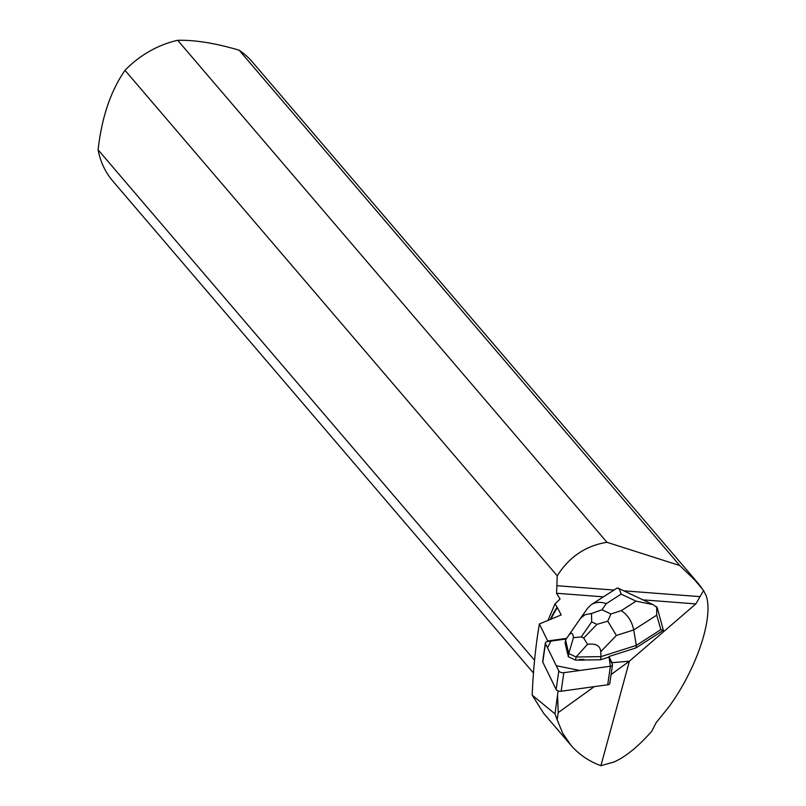 <?xml version="1.0" encoding="UTF-8"?>
<svg xmlns="http://www.w3.org/2000/svg" width="806" height="806" viewBox="0 0 806 806"><rect width="100%" height="100%" fill="white"/><g stroke="black" fill="none" stroke-linecap="round" stroke-linejoin="round"><path stroke-width="1.21" d="M609.679 682.783A3.647 1.874 -171.8 0 1 609.789 683.428A3.647 1.874 -171.8 0 1 607.714 684.778L561.157 691.226A3.647 1.874 -171.8 0 1 556.14 689.483L542.791 662.129A3.647 1.874 -171.8 0 1 542.67 661.484L545.36 642.936A3.647 1.874 8.2 0 0 545.471 643.581L558.82 670.935A3.647 1.874 8.2 0 0 563.847 672.688L610.404 666.24A3.647 1.874 8.2 0 0 612.479 664.89A3.647 1.874 8.2 0 0 612.358 664.245L608.873 657.102L600.551 659.751L583.887 660.003A11.828 6.095 8.2 0 1 579.141 660.074L579.222 659.489A11.838 6.095 8.2 0 0 583.977 659.419L583.887 660.003M607.714 684.778L610.404 666.24L579.867 670.471L556.291 665.746L547.536 647.812L550.941 641.102L566.205 638.987L547.435 641.586A3.647 1.874 8.2 0 0 545.36 642.936M663.388 630.312L657.202 607.653L653.102 604.611L636.055 601.165L621.255 610.666C627.793 614.948 631.944 621.376 633.707 629.949L656.709 615.18L660.87 629.627L663.388 630.312L635.964 647.923L608.963 656.517L611.976 662.683L629.405 661.182L695.83 603.906L703.578 590.526L706.247 595.886A91.743 76.852 139.5 0 0 705.31 594.052M701.966 588.461A91.743 76.852 139.5 0 0 697.361 582.385L252.328 61.921A91.743 76.852 139.5 0 0 239.14 50.204L679.79 565.54L606.958 542.297L177.703 40.3A91.743 76.852 139.5 0 0 125.011 70.334L557.248 575.816L556.563 593.266L560.039 599.08L555.012 603.865L548.03 620.338M551.012 619.099A91.39 76.56 -40.5 0 1 557.359 607.603L555.012 603.865M557.359 607.603L561.228 614.938L539.395 623.965L547.697 640.972L566.638 638.352M608.963 656.517L610.394 666.24M611.905 663.308L611.976 662.683M547.697 640.972L547.617 641.556M567.898 654.15L567.293 651.56A11.838 6.095 8.2 0 0 567.283 651.631A11.838 6.095 8.2 0 0 567.898 654.15L568.26 656.678L575.585 660.134L579.141 660.074M583.977 659.419L579.222 659.489M611.079 674.562L629.405 661.182M570.94 745.238L543.697 713.381L532.172 695.135L555.002 713.864L558.105 690.903M557.601 695.951L558.226 712.595L594.284 686.641M668.154 707.628A91.743 76.852 139.5 0 0 668.506 707.386C696.344 669.574 713.733 618.212 706.247 595.886M679.79 565.54L694.903 580.179A91.39 76.56 -40.5 0 1 697.22 582.748L698.399 584.128M697.361 582.385A91.743 76.852 139.5 0 0 694.863 579.635M629.325 661.424L600.903 765.7L613.991 762.023C625.849 756.683 638.463 746.396 651.832 731.143L656.175 722.619L668.506 707.386M703.578 590.526L694.903 580.179M532.172 695.135C533.24 669.474 535.647 645.747 539.395 623.965M556.855 585.7L613.971 590.063M623.773 590.818L700.041 596.642M557.248 575.816C569.217 556.875 585.781 545.702 606.958 542.297M534.549 660.265L98.1 149.845A91.743 76.852 139.5 0 0 112.88 181.159L533.461 673.02M556.896 607.452A91.743 76.852 139.5 0 0 550.367 619.361M98.1 149.845C101.737 117.384 110.704 90.877 125.011 70.334M177.703 40.3C194.961 39.867 215.444 43.171 239.14 50.204M555.002 713.864L557.178 719.818L558.226 712.595M600.903 765.7C588.833 761.227 578.819 754.386 570.89 745.177L562.759 733.329L557.178 719.818M660.87 629.627L636.327 645.394L635.964 647.923M656.709 615.18L656.709 606.686M617.144 588.058L591.362 604.591C595.684 601.971 600.661 601.649 606.313 603.634L621.114 594.133C619.915 589.76 618.595 587.735 617.144 588.058L617.99 588.078M600.551 659.751L601.004 656.628L636.327 645.394L633.707 629.949L616.378 635.46L607.764 621.164L610.888 613.971L601.981 609.769L591.513 613.507L591.685 621.9L596.924 624.368L607.764 621.164M580.451 618.393L565.56 639.934L565.107 643.047L567.212 652.145M600.732 651.701L601.004 656.628L576.038 657.011L587.544 644.316C595.836 643.238 600.238 645.697 600.732 651.701L616.378 635.46M568.149 636.125C571.111 631.975 572.885 632.488 573.449 637.667L568.714 653.565L565.56 639.934M576.038 657.011L575.585 660.134M568.714 653.565L568.26 656.678M568.734 653.525L576.018 656.961M587.544 644.316L583.705 638.08L581.257 636.931L573.449 637.667M580.632 618.142L587.765 608.026L591.362 604.591M587.765 608.026L580.501 618.323L585.035 614.706L591.513 613.507M556.14 689.483L558.82 670.935M545.471 643.581L542.791 662.129M563.847 672.688L561.157 691.226M556.563 593.266L603.422 596.843M642.997 599.865L695.83 603.906M621.255 610.666L610.888 613.971M621.114 594.133L636.055 601.165M601.981 609.769L606.313 603.634M580.38 618.504L568.27 635.954M596.924 624.368L583.705 638.08M581.257 636.931L591.685 621.9M609.789 683.428L612.479 664.89M618.212 588.199L652.084 604.157"/></g></svg>
